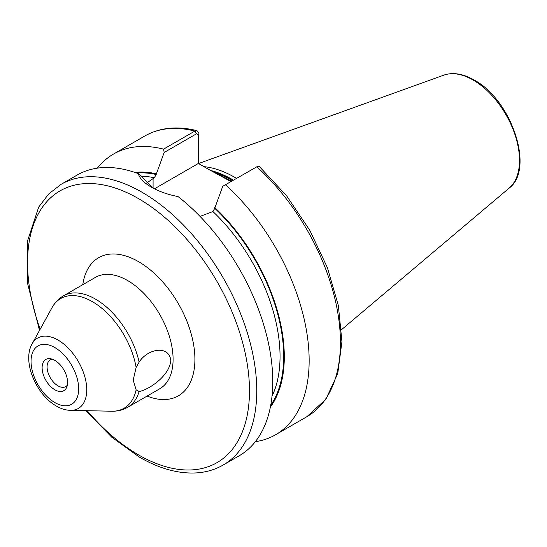 <?xml version="1.0" encoding="UTF-8"?>
<svg xmlns="http://www.w3.org/2000/svg" width="547" height="547" viewBox="0 0 547 547"><rect width="100%" height="100%" fill="white"/><g stroke="black" fill="none" stroke-linecap="round" stroke-linejoin="round"><path stroke-width="0.82" d="M170.828 360.623C169.187 376.835 147.704 390.12 139.129 391.515L136.128 389.826L133.195 380.09L136.128 367.454L139.129 362.128C147.697 348.521 169.18 344.788 170.828 360.623M54.85 360.364A18.01 10.4 -120 0 0 50.303 358.709A18.01 10.4 -120 0 0 42.324 370.51A18.01 10.4 -120 0 0 54.85 389.772A18.01 10.4 -120 0 0 66.741 387.18A18.01 10.4 -120 0 0 54.85 360.364M52.341 359.208A15.432 8.909 -120 0 0 50.283 359.885A15.432 8.909 -120 0 0 47.917 372.254A15.432 8.909 -120 0 0 58.003 385.854A15.432 8.909 -120 0 0 65.715 386.62A15.432 8.909 -120 0 0 67.336 385.17M230.943 181.549L208.824 169.495L231.648 181.139M236.489 178.349A114.72 66.235 -120 0 0 234.93 177.433A114.72 66.235 -120 0 0 203.881 166.637M61.127 184.305A162.062 93.571 -120 0 1 142.158 192.332A162.062 93.571 -120 0 1 248.037 335.147A162.062 93.571 -120 0 1 223.197 465.012L239.203 455.774A162.062 93.571 -120 0 0 267.456 338.709A162.062 93.571 -120 0 0 178.035 196.564C167.703 194.582 158.78 191.423 151.259 187.081L151.259 187.081C143.868 182.807 139.553 178.322 138.302 173.625A162.062 93.571 -120 0 0 77.134 175.067L61.127 184.305L48.642 194L38.714 207.053L27.35 241.48L27.712 283.955L39.507 330.422M146.247 183.293L154.35 177.748L156.168 174.493L164.168 152.469L163.587 149.133L194.876 131.068L197.016 130.671L198.937 133.441L198.937 163.779M222.738 186.288L256.796 166.821A162.062 93.571 -120 0 1 306.867 416.705L325.882 399.221L337.752 373.58L341.937 341.704L338.374 305.629L327.393 267.64L309.739 230.205L286.587 195.785L259.469 166.671L256.796 166.821L222.738 186.288L214.739 208.311L212.92 211.559L200.024 216.4M255.326 441.689A162.062 93.571 -120 0 0 275.579 434.769A162.062 93.571 -120 0 0 225.514 184.886M270.368 407.105A139.786 80.703 -120 0 0 214.739 207.566M138.302 173.625L141.242 175.984L152.196 187.614M163.587 149.133A162.062 93.571 -120 0 0 113.516 154.063A162.062 93.571 -120 0 0 97.393 168.148M156.168 173.748A139.786 80.703 -120 0 0 134.87 172.408M255.121 167.594L255.504 167.416M198.623 163.601L198.623 135.068L196.551 133.776L164.168 152.469M208.824 169.495L198.37 163.457L154.452 188.811M198.937 133.441L198.623 135.068M58.003 340.049A40.663 23.48 60 0 1 86.029 382.038A40.663 23.48 60 0 1 70.488 410.366C65.736 410.209 61.052 408.787 56.45 406.093C36.3 394.866 21.873 361.505 32.102 343.872A40.663 23.48 60 0 1 58.003 340.049M54.85 402.565A33.668 19.439 -120 0 0 78.659 388.814A33.668 19.439 -120 0 0 54.85 347.577A33.668 19.439 -120 0 0 31.042 361.321A33.668 19.439 -120 0 0 54.85 402.565M87.185 410.708A156.921 90.597 -120 0 0 138.521 454.885A156.921 90.597 -120 0 0 249.48 390.825A156.921 90.597 -120 0 0 138.521 198.636A156.921 90.597 -120 0 0 40.15 329.246M232.502 180.654A113.694 65.64 -120 0 0 231.654 180.161A113.694 65.64 -120 0 0 215.176 172.62M232.769 180.496A113.694 65.64 -120 0 0 231.928 180.004A113.694 65.64 -120 0 0 213.433 171.82M233.412 180.127A113.797 65.702 -120 0 0 232.496 179.594A113.797 65.702 -120 0 0 210.588 170.452M443.877 75.124C453.012 72.074 463.104 73.708 474.14 80.026C511.383 99.629 535.048 169.105 509.127 188.141A65.599 37.873 -120 0 0 515 134.74A65.599 37.873 -120 0 0 473.121 80.026A65.599 37.873 -120 0 0 443.877 75.124L198.937 163.403M82.788 284.679A79.746 46.044 60 0 1 138.521 261.651A79.746 46.044 60 0 1 194.746 354.258A79.746 46.044 60 0 1 147.102 396.069M139.129 391.515A64.314 37.128 60 0 1 127.629 407.31L159.765 388.76A64.314 37.128 -120 0 0 169.625 337.225A64.314 37.128 -120 0 0 127.608 280.549A64.314 37.128 -120 0 0 95.451 277.363L63.315 295.92A64.314 37.128 60 0 1 95.472 299.106A64.314 37.128 60 0 1 139.129 362.128M70.488 410.366L111.855 411.214A63.349 36.574 -120 0 0 136.128 389.826M136.128 367.454A63.349 36.574 -120 0 0 92.395 301.671A63.349 36.574 -120 0 0 52.047 307.626C54.782 302.635 58.543 298.737 63.315 295.92M270.744 405.17A138.911 80.204 -120 0 0 214.739 208.311M272.023 396.199A136.34 78.713 -120 0 0 212.92 211.559M196.551 133.776L194.876 131.068A162.062 93.571 -120 0 0 144.805 135.998C159.909 127.519 177.317 125.748 197.016 130.671M156.168 174.493A138.911 80.204 -120 0 0 136.729 173.05M154.35 177.748A136.34 78.713 -120 0 0 141.317 176.257M153.078 178.479L153.078 188.093M223.197 465.012C214.971 469.729 205.85 472.376 195.826 472.943C177.98 473.784 159.232 468.547 139.588 457.244L111.82 437.258L85.845 410.681M509.127 188.141L341.574 329.629M111.855 411.214C117.543 411.344 122.801 410.045 127.629 407.31M32.102 343.872L52.047 307.626M306.867 416.705L275.579 434.769M144.805 135.998L113.516 154.063M257.186 166.623L255.312 167.491"/></g></svg>
